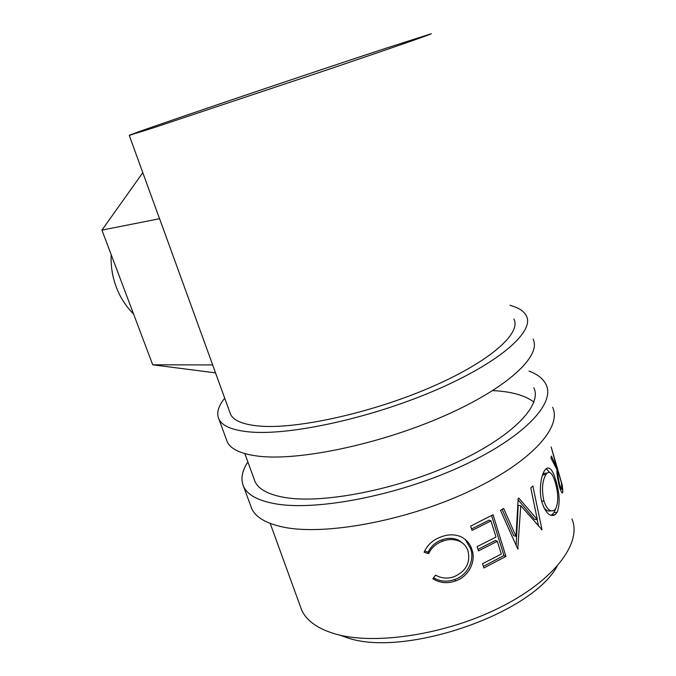 <?xml version="1.0" encoding="UTF-8"?>
<svg xmlns="http://www.w3.org/2000/svg" width="676" height="676" viewBox="0 0 676 676"><rect width="100%" height="100%" fill="white"/><g stroke="black" fill="none" stroke-linecap="round" stroke-linejoin="round"><path stroke-width="1.01" d="M529.012 371.082C537.665 374.31 543.386 378.89 546.183 384.83C555.554 403.817 522.768 438.589 459.283 467.268C395.95 496.007 315.895 511.048 275.588 503.831C258.207 500.722 247.56 494.993 243.656 486.644C240.436 479.377 241.839 471.138 247.872 461.945M552.647 407.349C562.331 427.477 530.111 463.381 467.124 492.289C404.307 521.264 324.522 535.561 284.021 527.255C266.564 523.672 255.79 517.461 251.709 508.622L250.5 505.31M533.854 387.77C542.49 405.313 512.197 437.228 454.154 463.516C396.254 489.847 322.883 503.907 285.272 497.57C268.778 494.773 258.697 489.458 255.013 481.608L244.864 453.647M492.711 390.618C511.242 391.48 524.965 395.299 533.888 402.068M111.177 254.632C110.661 265.837 112.368 276.687 116.306 287.19C120.32 297.651 126.074 306.574 133.552 313.977M385.903 48.249L431.102 33.8C434.769 33.014 395.663 46.652 330.074 68.876L153.173 127.908L129.268 135.377C126.378 135.293 299.223 76.726 385.903 48.249M513.904 319.03C521.635 333.251 489.72 361.913 430.249 387.509C370.93 413.129 296.806 429.277 259.736 426.091C243.47 424.689 233.761 420.776 230.592 414.371L229.722 411.954M509.915 305.307C518.391 307.504 523.866 311.011 526.359 315.836C534.784 331.206 500.24 362.437 435.175 390.373C370.271 418.36 289.404 435.724 249.689 431.947C232.569 430.325 222.336 426.1 218.982 419.281C216.236 413.332 218.145 406.31 224.728 398.206M533.043 339.073C541.78 355.686 507.837 388.117 443.312 416.315C378.94 444.555 298.336 461.133 258.426 456.182C241.214 454.052 230.837 449.312 227.297 441.969L226.283 439.206M557.049 566.429C530.761 614.653 402.499 658.01 346.636 637.527L339.597 635.068M556.804 467.547L551.168 446.971L562.314 485.368L562.787 492.618C562.136 493.7 561.012 491.705 559.415 486.644C557.48 478.473 556.661 472.752 556.939 469.49L550.982 458.108L551.388 456.063L556.804 467.547L556.12 467.699M557.1 512.383L555.089 514.749C550.171 517.233 545.87 513.329 542.186 503.037C538.586 491.849 540.834 475.803 544.653 470.488L546.031 468.772C549.605 466.212 552.892 470.158 555.875 480.628C559.753 493.674 560.159 504.254 557.1 512.383L554.075 512.569L551.117 515.416M518.779 498.043L518.188 498.482L515.999 536.305L503.628 508.453L500.493 510.388L517.765 549.039L520.757 505.707L542 529.722L532.865 485.985L530.804 487.962L537.344 519.633L518.779 498.043M505.927 556.424L483.881 567.992L482.537 563.733L501.288 554.092L497.325 541.315L478.49 550.915L477.138 546.622L495.998 537.04L491.004 520.926L472.042 530.44L470.673 526.105L493.049 514.732L505.927 556.424L503.941 555.571L483.374 566.395M432.834 578.707L435.606 575.124C441.479 578.462 447.715 578.952 454.314 576.594C465.899 571.321 470.496 562.863 468.088 551.227C466.702 546.783 463.998 543.538 459.967 541.493C454.5 539 448.703 538.907 442.577 541.214C436.062 543.588 431.398 547.737 428.576 553.652L424.139 552.241C427.342 544.873 433.012 539.752 441.149 536.879C447.867 534.302 454.255 534.175 460.331 536.482L461.809 537.192C466.888 539.963 470.285 544.18 472.009 549.841C476.284 561.604 468.35 576.958 455.447 580.946C447.351 583.819 439.814 583.067 432.834 578.707M571.938 518.948C582.188 542.524 554.869 580.245 499.496 607.732C444.276 635.296 372.383 645.572 333.86 633.539C316.968 628.249 306.22 620.374 301.614 609.921L300.203 606.034M463.297 543.681L458.691 540.225C453.359 537.775 447.732 537.665 441.808 539.896C435.454 542.211 430.916 546.309 428.187 552.191L424.655 551.024M442.577 541.214L441.808 539.896M428.576 553.652L428.187 552.191M465.215 539.423L470.665 548.701C474.924 560.438 467.251 575.631 454.644 579.518C447.166 582.163 440.127 581.597 433.527 577.811M472.009 549.841L470.665 548.701M455.447 580.946L454.644 579.518M497.325 541.315L495.423 540.462L478.008 549.36M491.004 520.926L489.111 520.123L471.569 528.953M491.57 515.56L503.941 555.571M518.129 499.86L534.606 519.405L537.344 519.633M502.107 509.4L513.718 535.688L515.999 536.305M517.554 548.557L518.205 548.751M516.134 545.371L518.222 505.335L520.757 505.707M541.417 529.68L542 529.722M537.175 519.616L538.561 526.241M546.293 468.536L549.47 472.372M555.875 480.628L554.768 480.788M555.452 509.028L554.075 512.569M547.104 473.073L544.003 473.411L542.228 475.946M543.656 507.144C546.039 510.524 548.371 511.715 550.661 510.726M542.887 474.805L545.921 474.552C542.203 480.957 541.544 489.796 543.935 501.068C546.96 509.434 550.433 512.467 554.362 510.16L555.849 508.411C558.537 501.837 558.342 493.176 555.275 482.427C552.791 474.011 550.061 470.902 547.078 473.099L545.921 474.552M541.653 501.077L543.935 501.068M562.314 485.368L561.781 485.495M559.711 484.92C560.717 488.055 561.384 489.213 561.705 488.393L561.494 483.019L557.776 470.243L558.072 473.394C557.835 475.372 558.384 479.208 559.711 484.92L558.967 485.055M557.776 470.243L556.965 470.437M158.057 214.655L159.587 218.72L101.932 230.119L152.717 364.803L215.526 372.873M142.805 172.659L101.932 230.119M159.587 218.72L212.686 364.93L152.717 364.803M212.686 364.93L212.898 365.64M562.888 488.917L560.328 489.483M558.072 473.394L557.092 473.606M243.656 486.644L251.709 508.622M270.206 523.427L301.614 609.921M458.691 540.225L459.967 541.493M555.089 514.749L552.131 514.85M544.003 473.411L547.078 473.099M561.198 488.486L560.058 488.706M218.982 419.281L227.297 441.969M129.268 135.377L159.375 218.289M212.67 365.006L230.592 414.371"/></g></svg>
